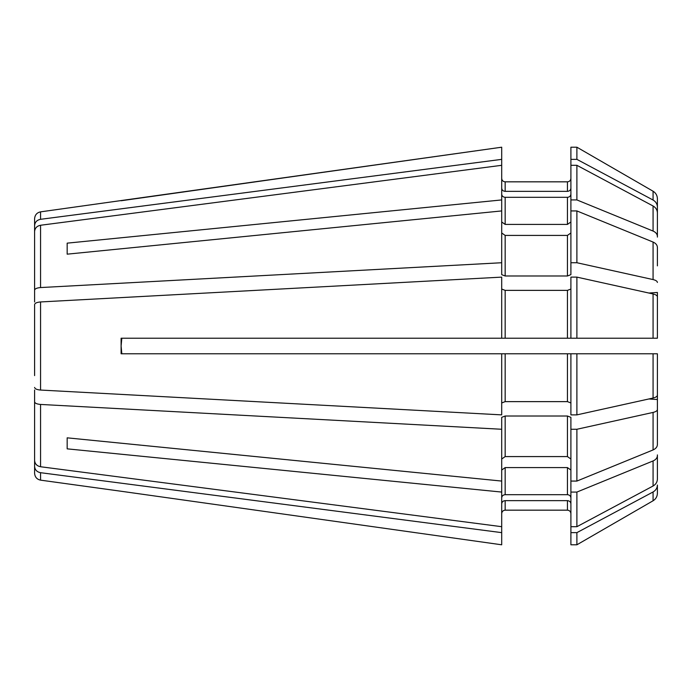 <?xml version="1.0" encoding="UTF-8"?>
<svg xmlns="http://www.w3.org/2000/svg" width="692" height="692" viewBox="0 0 692 692"><rect width="100%" height="100%" fill="white"/><g stroke="black" fill="none" stroke-linecap="round" stroke-linejoin="round"><path stroke-width="1.04" d="M653.075 491.969L653.075 500.774L576.894 544.794L653.075 500.774C655.852 499.036 657.296 496.536 657.4 493.266L657.4 485.04C657.279 488.042 655.834 490.351 653.075 491.969L576.894 532.641L570.9 532.641L570.9 492.073L576.894 492.073L653.075 460.941C655.834 459.713 657.279 457.94 657.4 455.639L657.4 454.903M650.48 338.215L657.4 338.215L657.4 296.833C657.279 295.588 655.834 294.636 653.075 293.962L576.894 277.12L570.9 277.12L570.9 338.215L657.4 338.215L657.4 292.465L648.888 293.036M346 338.215L332.16 338.215L346 338.215M576.894 532.641L576.894 544.794L570.9 544.794L570.9 532.641M501.7 513.628C501.908 511.526 503.058 510.367 505.16 510.168L567.44 510.168C569.542 510.367 570.692 511.526 570.9 513.628M501.7 544.794L121.1 491.251L501.7 544.794L501.7 417.345L505.16 416.013L567.44 416.013L570.9 417.345L570.9 429.265L576.894 429.265L653.075 412.423C655.834 411.749 657.279 410.797 657.4 409.552L657.4 399.535L648.888 398.964M650.48 353.785L657.4 353.785L657.4 437.136M657.4 198.734L657.4 231.137L657.4 198.734C657.296 195.464 655.852 192.964 653.075 191.226L576.894 147.206L570.9 147.206L570.9 159.359L576.894 159.359L653.075 200.031C655.834 201.649 657.279 203.958 657.4 206.96M657.4 237.097L657.4 212.92C657.279 209.91 655.834 207.6 653.075 205.991L576.894 165.31L570.9 165.31L570.9 159.359M657.4 265.875L657.4 247.373C657.279 245.072 655.834 243.299 653.075 242.062L576.894 210.93L570.9 210.93L570.9 165.31M570.9 188.155C570.692 190.092 569.542 191.156 567.44 191.355L505.16 191.355L505.16 181.832C503.058 181.633 501.908 180.474 501.7 178.372C501.908 180.474 503.058 181.633 505.16 181.832L567.44 181.832C569.542 181.624 570.701 180.474 570.9 178.372M34.6 260.123L34.6 225.644C34.885 222.175 36.866 220.056 40.56 219.303L40.56 211.856L501.7 147.206L501.7 274.655L505.16 275.987L505.16 235.418L501.7 232.97M34.6 431.877L34.6 466.356C34.885 469.825 36.866 471.944 40.56 472.697L501.7 532.641M501.7 503.845C501.899 501.908 503.058 500.844 505.16 500.645L567.44 500.645C569.542 500.844 570.692 501.908 570.9 503.845M34.6 389.994L34.6 401.81C34.885 403.254 36.866 404.128 40.56 404.439L501.7 429.265M121.1 491.251L40.56 480.144L40.56 472.697M40.56 480.144C36.91 479.366 34.92 477.082 34.6 473.285L34.6 466.356M34.6 401.81L34.6 460.396C34.885 463.874 36.866 465.984 40.56 466.745L501.7 526.69M501.7 481.07L67.167 437.837L67.167 448.849L501.7 492.073M34.6 302.006L34.6 290.19C34.885 288.746 36.866 287.872 40.56 287.561L501.7 262.735M67.167 254.163L67.167 243.152L67.167 254.163L501.7 210.93M67.167 243.152L501.7 199.927M34.6 290.19L34.6 231.604C34.885 228.126 36.866 226.016 40.56 225.255L501.7 165.31M34.6 225.644L34.6 218.715C34.92 214.918 36.91 212.634 40.56 211.856M576.894 414.88L653.075 398.038C655.834 397.364 657.279 396.412 657.4 395.167L657.4 353.785L570.9 353.785L570.9 414.88L576.894 414.88L576.894 353.785L501.7 353.785L501.7 414.88L40.56 390.054L40.56 301.946L501.7 277.12L501.7 338.215L505.16 338.215L505.16 290.372L501.7 289.04M570.9 492.073L570.9 481.07L576.894 481.07L653.075 449.938C655.834 448.701 657.279 446.928 657.4 444.627L657.4 409.552M570.9 199.927L576.894 199.927L653.075 231.059C655.834 232.287 657.279 234.06 657.4 236.361M34.6 375.609L34.6 304.575C34.885 303.131 36.866 302.257 40.56 301.946M121.827 338.215L121.1 346L121.827 338.215L121.1 338.215L501.7 338.215M505.16 338.215L570.9 338.215M121.1 346L121.827 353.785M121.1 338.215L121.1 353.785L501.7 353.785M501.7 188.155C501.899 190.092 503.058 191.156 505.16 191.355M40.56 219.303L501.7 159.359M505.16 275.987L567.44 275.987L570.9 274.655L570.9 262.735L576.894 262.735L653.075 279.577C655.834 280.251 657.279 281.203 657.4 282.448M567.44 275.987L567.44 235.418L505.16 235.418M567.44 235.418L570.9 232.97M570.9 262.735L570.9 210.93M576.894 262.735L576.894 210.93M576.894 159.359L576.894 147.206L570.9 147.206M576.894 199.927L576.894 165.31M576.894 338.215L576.894 277.12M576.894 492.073L576.894 526.69L570.9 526.69M576.894 526.69L653.075 486.009C655.834 484.4 657.279 482.09 657.4 479.08L657.4 455.639M570.9 481.07L570.9 429.265M576.894 481.07L576.894 429.265M657.4 493.266L657.4 485.04M576.894 147.206L653.075 191.226L653.075 200.031M501.7 459.03L505.16 456.582L567.44 456.582L570.9 459.03M570.9 497.894C570.692 495.948 569.542 494.884 567.44 494.693L567.44 467.584L570.9 470.032M567.44 494.693L505.16 494.693L505.16 467.584L567.44 467.584M501.7 470.032L505.16 467.584M501.7 497.894C501.899 495.948 503.058 494.884 505.16 494.693M501.7 402.96L505.16 401.628L567.44 401.628L570.9 402.96M34.6 316.391L34.6 304.575M567.44 401.628L567.44 353.785L505.16 353.785L505.16 401.628M67.167 437.837L67.167 448.849M34.6 387.425C34.885 388.869 36.866 389.743 40.56 390.054M121.1 200.749L501.7 147.206M501.7 221.968L505.16 224.416L567.44 224.416L570.9 221.968M501.7 194.106C501.899 196.052 503.058 197.116 505.16 197.306L567.44 197.306C569.542 197.116 570.692 196.052 570.9 194.106M567.44 338.215L567.44 290.372L505.16 290.372M567.44 290.372L570.9 289.04M40.56 466.745L40.56 404.439M40.56 287.561L40.56 225.255M653.075 398.038L653.075 353.785M653.075 449.938L653.075 412.423M653.075 231.059L653.075 205.991M653.075 279.577L653.075 242.062M653.075 338.215L653.075 293.962M653.075 486.009L653.075 460.941M567.44 191.355L567.44 181.832M567.44 510.168L567.44 500.645M505.16 510.168L505.16 500.645M567.44 456.582L567.44 416.013M505.16 456.582L505.16 416.013M505.16 224.416L505.16 197.306M567.44 224.416L567.44 197.306"/></g></svg>
